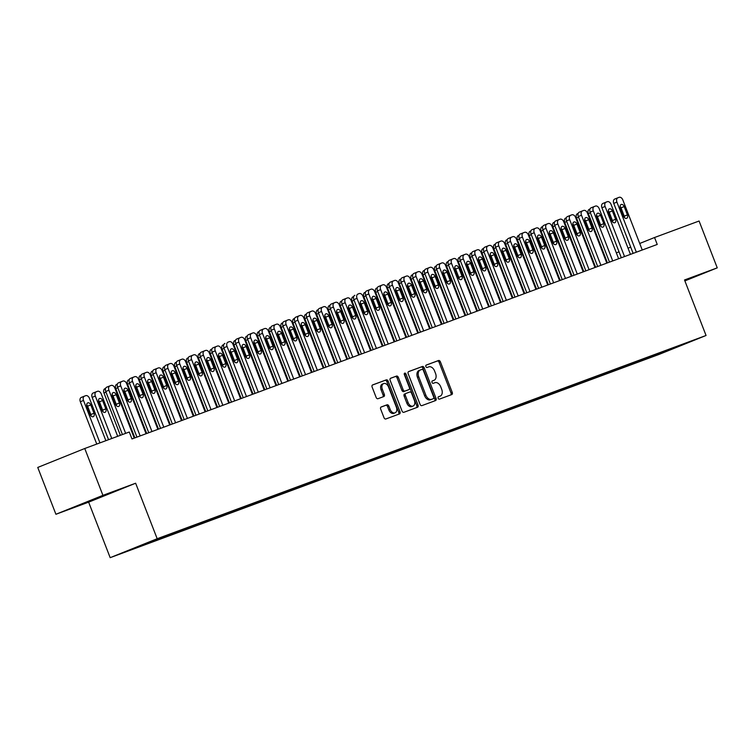 <?xml version="1.0" encoding="UTF-8"?>
<svg xmlns="http://www.w3.org/2000/svg" width="755" height="755" viewBox="0 0 755 755"><rect width="100%" height="100%" fill="white"/><g stroke="black" fill="none" stroke-linecap="round" stroke-linejoin="round"><path stroke-width="1.13" d="M438.155 398.244A1.274 0.868 68.1 0 0 439.429 399.131L451.754 394.572A1.831 1.236 68.1 0 0 451.773 394.563A1.831 1.236 68.1 0 0 452.254 392.44L440.363 361.787A1.831 1.236 68.1 0 0 438.542 360.512L426.226 365.08A1.274 0.868 68.1 0 0 427.151 367.459L428.746 366.873A5.842 3.954 68.1 0 1 434.569 370.95L435.559 373.498A5.842 3.954 68.1 0 1 434.031 380.293A5.842 3.954 68.1 0 1 433.965 380.322L432.37 380.916A1.274 0.868 68.1 0 0 433.294 383.295L434.889 382.709A5.842 3.954 68.1 0 1 440.712 386.777L441.703 389.335A5.842 3.954 68.1 0 1 440.174 396.13A5.842 3.954 68.1 0 1 440.099 396.158L438.504 396.752A1.274 0.868 68.1 0 0 438.155 398.244M381.171 406.973A1.831 1.236 68.1 0 0 381.152 406.983A1.831 1.236 68.1 0 0 380.671 409.106L384.012 417.704A1.831 1.236 68.1 0 0 385.833 418.978L399.508 413.91A1.831 1.236 68.1 0 0 399.537 413.91A1.831 1.236 68.1 0 0 400.008 411.786L388.127 381.133A1.831 1.236 68.1 0 0 386.305 379.859L372.621 384.927A1.831 1.236 68.1 0 0 372.602 384.937A1.831 1.236 68.1 0 0 372.121 387.06L376.15 397.441A1.831 1.236 68.1 0 0 377.972 398.716L383.823 396.554A1.831 1.236 68.1 0 0 383.851 396.545A1.831 1.236 68.1 0 0 384.323 394.421L382.332 389.269A4.889 3.303 68.1 0 1 383.606 383.587A4.889 3.303 68.1 0 1 388.532 386.966L396.356 407.143A4.889 3.303 68.1 0 1 395.082 412.825A4.889 3.303 68.1 0 1 390.156 409.446L388.853 406.086A1.831 1.236 68.1 0 0 387.032 404.812L381.133 406.992M102.925 495.346L55.917 514.278L88.637 502.16L135.645 483.228L102.925 495.346L84.758 448.508L129.294 432.011L131.983 438.948L657.237 244.45L654.547 237.514L639.721 243.478M135.645 483.228L157.182 538.73L706.057 335.484L659.049 354.425L110.173 557.671L157.182 538.73M684.879 280.898L717.25 267.855L684.521 279.973L706.057 335.484M717.25 267.855L699.083 221.017L654.547 237.514M420.073 404.35A1.831 1.236 68.1 0 0 421.894 405.624L435.578 400.556A1.831 1.236 68.1 0 0 435.597 400.556A1.831 1.236 68.1 0 0 436.079 398.423L424.187 367.779A1.831 1.236 68.1 0 0 422.366 366.505L408.682 371.573A1.831 1.236 68.1 0 0 408.663 371.583A1.831 1.236 68.1 0 0 408.181 373.706L420.073 404.35M404.218 373.782A1.274 0.868 68.1 0 1 404.689 374.461L405.954 373.942L418.043 405.105A1.831 1.236 68.1 0 1 417.572 407.228A1.831 1.236 68.1 0 0 417.572 407.228L403.859 412.305A1.831 1.236 68.1 0 1 402.037 411.031L390.156 380.378A1.831 1.236 68.1 0 1 390.628 378.255L390.656 378.246A1.831 1.236 68.1 0 0 390.628 378.255M390.656 378.246L396.507 376.084A1.831 1.236 68.1 0 1 398.329 377.358L403.151 389.788A1.831 1.236 68.1 0 0 404.973 391.062L408.851 389.618A1.831 1.236 68.1 0 0 408.88 389.608A1.831 1.236 68.1 0 0 409.352 387.485L404.331 374.546A1.274 0.868 68.1 0 1 405.954 373.942M651.046 356.152L651.367 356.964L679.953 345.45L140.911 545.412M651.367 356.964L644.279 359.588L648.79 357.776L644.062 359.522L644.251 358.814M639.24 360.531L639.551 361.343L644.062 359.522M639.551 361.343L632.463 363.967L636.975 362.145L632.246 363.901L632.435 363.193M627.424 364.901L627.735 365.713L632.246 363.901M627.735 365.713L620.648 368.346L625.159 366.524L620.431 368.27L620.619 367.562M615.608 369.28L615.92 370.092L620.431 368.27M615.92 370.092L608.832 372.715L613.343 370.903L608.624 372.649L608.804 371.941M603.792 373.649L604.113 374.471L608.624 372.649M604.113 374.471L597.026 377.094L601.527 375.273L596.809 377.028L596.997 376.32M591.977 378.029L592.298 378.84L596.809 377.028M592.298 378.84L585.21 381.464L589.721 379.652L584.993 381.398L585.182 380.69M580.17 382.398L580.482 383.219L584.993 381.398M580.482 383.219L573.394 385.843L577.905 384.021L573.177 385.777L573.366 385.069M568.355 386.777L568.666 387.589L573.177 385.777M568.666 387.589L561.578 390.212L566.09 388.4L561.361 390.146L561.55 389.438M556.539 391.147L556.85 391.968L561.361 390.146M556.85 391.968L549.763 394.591L554.274 392.77L549.546 394.525L549.734 393.817M544.723 395.526L545.044 396.337L549.546 394.525M545.044 396.337L537.947 398.961L542.458 397.149L537.739 398.895L537.928 398.187M532.907 399.905L533.228 400.716L537.739 398.895M533.228 400.716L526.141 403.34L530.652 401.518L525.924 403.274L526.112 402.566M521.092 404.274L521.412 405.086L525.924 403.274M521.412 405.086L514.325 407.719L518.836 405.897L514.108 407.643L514.297 406.936M509.285 408.653L509.597 409.465L514.108 407.643M509.597 409.465L502.509 412.088L507.02 410.276L502.292 412.022L502.481 411.315M497.469 413.023L497.781 413.834L502.292 412.022M497.781 413.834L490.693 416.467L495.204 414.646L490.476 416.401L490.665 415.694M485.654 417.402L485.975 418.213L490.476 416.401M485.975 418.213L478.878 420.837L483.389 419.025L478.67 420.771L478.859 420.063M473.838 421.771L474.159 422.592L478.67 420.771M474.159 422.592L467.071 425.216L471.582 423.395L466.854 425.15L467.043 424.442M462.022 426.15L462.343 426.962L466.854 425.15M462.343 426.962L455.256 429.586L459.767 427.774L455.038 429.519L455.227 428.812M450.216 430.52L450.527 431.341L455.038 429.519M450.527 431.341L443.44 433.965L447.951 432.143L443.223 433.898L443.411 433.191M438.4 434.899L438.712 435.711L443.223 433.898M438.712 435.711L431.624 438.334L436.135 436.522L431.407 438.268L431.596 437.56M426.584 439.268L426.896 440.089L431.407 438.268M426.896 440.089L419.808 442.713L424.319 440.892L419.601 442.647L419.789 441.939M414.769 443.647L415.09 444.459L419.601 442.647M415.09 444.459L408.002 447.083L412.504 445.271L407.785 447.017L407.974 446.309M402.953 448.026L403.274 448.838L407.785 447.017M403.274 448.838L396.186 451.462L400.697 449.64L395.969 451.396L396.158 450.688M391.147 452.396L391.458 453.208L395.969 451.396M391.458 453.208L384.37 455.841L388.882 454.019L384.153 455.765L384.342 455.057M379.331 456.775L379.642 457.587L384.153 455.765M379.642 457.587L372.555 460.21L377.066 458.398L372.338 460.144L372.526 459.436M367.515 461.145L367.827 461.966L372.338 460.144M367.827 461.966L360.739 464.589L365.25 462.768L360.531 464.523L360.711 463.815M355.699 465.524L356.02 466.335L360.531 464.523M356.02 466.335L348.933 468.959L353.434 467.147L348.716 468.893L348.904 468.185M343.884 469.893L344.204 470.714L348.716 468.893M344.204 470.714L337.117 473.338L341.628 471.516L336.9 473.272L337.089 472.564M332.077 474.272L332.389 475.084L336.9 473.272M332.389 475.084L325.301 477.707L329.812 475.895L325.084 477.641L325.273 476.933M320.262 478.642L320.573 479.463L325.084 477.641M320.573 479.463L313.485 482.086L317.997 480.265L313.268 482.02L313.457 481.312M308.446 483.021L308.757 483.832L313.268 482.02M308.757 483.832L301.67 486.456L306.181 484.644L301.453 486.39L301.641 485.682M296.63 487.39L296.951 488.211L301.453 486.39M296.951 488.211L289.854 490.835L294.365 489.013L289.646 490.769L289.835 490.061M284.814 491.769L285.135 492.581L289.646 490.769M285.135 492.581L278.048 495.214L282.559 493.392L277.831 495.138L278.019 494.431M272.999 496.148L273.319 496.96L277.831 495.138M273.319 496.96L266.232 499.584L270.743 497.772L266.015 499.517L266.204 498.81M261.192 500.518L261.504 501.329L266.015 499.517M261.504 501.329L254.416 503.962L258.927 502.141L254.199 503.887L254.388 503.189M249.376 504.897L249.688 505.708L254.199 503.887M249.688 505.708L242.6 508.332L247.111 506.52L242.383 508.266L242.572 507.558M237.561 509.266L237.882 510.087L242.383 508.266M237.882 510.087L230.785 512.711L235.296 510.89L230.577 512.645L230.766 511.937M225.745 513.645L226.066 514.457L230.577 512.645M226.066 514.457L218.978 517.081L223.489 515.269L218.761 517.015L218.95 516.307M213.929 518.015L214.25 518.836L218.761 517.015M214.25 518.836L207.163 521.46L211.674 519.638L206.946 521.394L207.134 520.686M202.123 522.394L202.434 523.206L206.946 521.394M202.434 523.206L195.347 525.829L199.858 524.017L195.13 525.763L195.319 525.055M190.307 526.763L190.619 527.585L195.13 525.763M190.619 527.585L183.531 530.208L188.042 528.387L183.314 530.142L183.503 529.434M178.491 531.142L178.803 531.954L183.314 530.142M178.803 531.954L171.715 534.578L176.226 532.766L171.508 534.512L171.687 533.804M166.676 535.522L166.997 536.333L171.508 534.512M166.997 536.333L159.909 538.957L164.411 537.135L159.692 538.891L159.881 538.183M154.917 540.023L155.181 540.703L159.692 538.891M155.181 540.703L148.093 543.336L152.604 541.514L147.876 543.26L148.065 542.552M143.148 544.515L143.365 545.082L147.876 543.26M143.365 545.082L140.789 545.893M152.604 541.514L152.793 540.806M164.411 537.135L164.647 536.276M176.226 532.766L176.462 531.898M188.042 528.387L188.269 527.528M199.858 524.017L200.084 523.149M211.674 519.638L211.9 518.779M223.489 515.269L223.716 514.4M235.296 510.89L235.532 510.031M247.111 506.52L247.338 505.652M258.927 502.141L259.154 501.282M270.743 497.772L270.969 496.903M282.559 493.392L282.785 492.534M294.365 489.013L294.601 488.155M306.181 484.644L306.417 483.776M317.997 480.265L318.223 479.406M329.812 475.895L330.039 475.027M341.628 471.516L341.855 470.658M353.434 467.147L353.67 466.279M365.25 462.768L365.486 461.909M377.066 458.398L377.292 457.53M388.882 454.019L389.108 453.16M400.697 449.64L400.924 448.781M412.504 445.271L412.74 444.412M424.319 440.892L424.555 440.033M436.135 436.522L436.362 435.654M447.951 432.143L448.177 431.284M459.767 427.774L459.993 426.905M471.582 423.395L471.809 422.536M483.389 419.025L483.625 418.157M495.204 414.646L495.431 413.787M507.02 410.276L507.247 409.408M518.836 405.897L519.062 405.039M530.652 401.518L530.878 400.66M542.458 397.149L542.694 396.281M554.274 392.77L554.51 391.911M566.09 388.4L566.316 387.532M577.905 384.021L578.132 383.162M589.721 379.652L589.948 378.784M601.527 375.273L601.763 374.414M613.343 370.903L613.579 370.035M625.159 366.524L625.385 365.665M636.975 362.145L637.201 361.286M648.79 357.776L649.017 356.917M84.758 448.508L37.75 467.449L55.917 514.278M88.637 502.16L110.173 557.671M630.708 247.121L628.037 248.187M619.024 251.821L616.354 252.897M668.873 350.339L668.685 349.763M655.878 355.152L656.067 354.444M684.832 280.756L695.808 276.33L684.653 280.313M100.16 497.366L114.316 491.656L109.994 493.024L77.359 505.803L100.028 497.007M438.325 396.856L438.834 396.668A5.842 3.954 68.1 0 0 438.9 396.639A5.842 3.954 68.1 0 0 438.976 396.611M432.832 380.775A5.842 3.954 68.1 0 1 432.757 380.803A5.842 3.954 68.1 0 1 432.69 380.831L432.181 381.02M450.707 394.959A1.831 1.236 68.1 0 0 450.98 392.949L439.099 362.296A1.831 1.236 68.1 0 0 437.277 361.032L426.037 365.184M434.531 400.943A1.831 1.236 68.1 0 0 434.805 398.942L422.913 368.289A1.831 1.236 68.1 0 0 421.101 367.015L408.464 371.696M433.379 398.649A1.274 0.868 68.1 0 0 433.729 397.158L423.291 370.252A1.274 0.868 68.1 0 0 422.017 369.365L420.337 369.988A5.842 3.954 68.1 0 0 420.261 370.016A5.842 3.954 68.1 0 0 418.742 376.811L425.867 395.195A5.842 3.954 68.1 0 0 431.7 399.272L432.105 399.159A1.274 0.868 68.1 0 0 432.134 399.15L433.389 398.64M420.195 370.044L419.063 370.497A5.842 3.954 68.1 0 0 418.997 370.526A5.842 3.954 68.1 0 0 417.468 377.321L418.742 376.811M432.105 399.159L430.425 399.782A5.842 3.954 68.1 0 1 424.603 395.705L417.468 377.321M390.429 378.378L396.507 376.084M408.88 389.608L407.606 390.118A1.831 1.236 68.1 0 0 407.625 390.118A1.831 1.236 68.1 0 1 407.587 390.127L403.698 391.571A1.831 1.236 68.1 0 1 401.877 390.297L397.055 377.868A1.831 1.236 68.1 0 0 395.243 376.594M404.689 374.461L416.769 405.614L418.043 405.105M408.153 402.679A4.889 3.303 68.1 0 0 413.079 406.067A4.889 3.303 68.1 0 0 414.353 400.386L411.598 393.28A1.831 1.236 68.1 0 0 409.776 392.005L405.897 393.44A1.831 1.236 68.1 0 0 405.869 393.449A1.831 1.236 68.1 0 0 405.397 395.573L408.153 402.679L406.879 403.198A4.889 3.303 68.1 0 0 411.815 406.577L413.079 406.067M404.605 393.959L404.623 393.95A1.831 1.236 68.1 0 0 404.605 393.959A1.831 1.236 68.1 0 0 404.123 396.082L405.397 395.573M406.879 403.198L404.123 396.082M416.496 407.625A1.831 1.236 68.1 0 0 416.769 405.614M395.082 412.825L393.808 413.344A4.889 3.303 68.1 0 1 388.882 409.956L387.579 406.596A1.831 1.236 68.1 0 0 385.758 405.322L380.954 407.105M383.606 383.587L382.332 384.097A4.889 3.303 68.1 0 0 381.058 389.778L382.332 389.269M382.776 396.941A1.831 1.236 68.1 0 0 383.059 394.931L381.058 389.778M398.47 414.306A1.831 1.236 68.1 0 0 398.744 412.296L386.853 381.643A1.831 1.236 68.1 0 0 385.031 380.369L372.394 385.05M607.445 262.891L588.334 213.627A3.718 2.52 -111.9 0 1 589.306 209.295A3.718 2.52 -111.9 0 1 589.353 209.286L589.306 209.295M636.342 252.189L616.92 202.104A3.718 2.52 68.1 0 1 617.892 197.782A3.718 2.52 68.1 0 1 617.939 197.763L619.119 197.329A3.718 2.52 68.1 0 1 622.828 199.924L642.25 249.999M617.845 197.801L614.759 199.046A3.718 2.52 -111.9 0 0 614.721 199.065A3.718 2.52 -111.9 0 0 613.749 203.388L633.134 253.378M620.412 207.955A2.973 2.02 -111.9 0 1 621.186 204.501A2.973 2.02 -111.9 0 1 624.187 206.559L627.414 214.882A2.973 2.02 -111.9 0 1 626.641 218.346A2.973 2.02 -111.9 0 1 623.639 216.289L620.412 207.955M620.119 206.445A2.973 2.02 -111.9 0 1 621.016 207.842L624.243 216.166A2.973 2.02 -111.9 0 1 624.527 217.685M595.629 267.261L576.518 217.997A3.718 2.52 -111.9 0 1 577.49 213.674A3.718 2.52 -111.9 0 1 577.537 213.656L577.49 213.674M583.813 271.64L564.712 222.376A3.718 2.52 -111.9 0 1 565.684 218.044A3.718 2.52 -111.9 0 1 565.721 218.035L565.684 218.044M624.536 256.558L605.104 206.483A3.718 2.52 68.1 0 1 606.076 202.161A3.718 2.52 68.1 0 1 606.123 202.142L607.303 201.698A3.718 2.52 68.1 0 1 611.012 204.294L630.434 254.378M606.038 202.18L602.952 203.416A3.718 2.52 -111.9 0 0 602.905 203.435A3.718 2.52 -111.9 0 0 601.933 207.767L621.318 257.748M608.596 212.334A2.973 2.02 -111.9 0 1 609.37 208.871A2.973 2.02 -111.9 0 1 612.371 210.938L615.599 219.261A2.973 2.02 -111.9 0 1 614.825 222.725A2.973 2.02 -111.9 0 1 611.824 220.658L608.596 212.334M608.313 210.815A2.973 2.02 -111.9 0 1 609.2 212.212L612.428 220.545A2.973 2.02 -111.9 0 1 612.711 222.055M612.72 260.937L593.298 210.862A3.718 2.52 68.1 0 1 594.27 206.53A3.718 2.52 68.1 0 1 594.308 206.511L595.497 206.077A3.718 2.52 68.1 0 1 599.196 208.673L618.628 258.748M594.223 206.549L591.137 207.795A3.718 2.52 -111.9 0 0 591.09 207.814A3.718 2.52 -111.9 0 0 590.117 212.136L609.502 262.127M596.78 216.713A2.973 2.02 -111.9 0 1 597.554 213.25A2.973 2.02 -111.9 0 1 600.555 215.307L603.792 223.64A2.973 2.02 -111.9 0 1 603.009 227.095A2.973 2.02 -111.9 0 1 600.008 225.037L596.78 216.713M596.497 215.194A2.973 2.02 -111.9 0 1 597.384 216.591L600.612 224.914A2.973 2.02 -111.9 0 1 600.895 226.434M689.438 278.482L684.691 280.398M88.41 501.348L102.425 495.931M107.956 493.808L83.456 503.349M571.997 276.009L552.896 226.745A3.718 2.52 -111.9 0 1 553.868 222.423A3.718 2.52 -111.9 0 1 553.915 222.404L553.868 222.423M560.191 280.388L541.08 231.124A3.718 2.52 -111.9 0 1 542.052 226.802A3.718 2.52 -111.9 0 1 542.099 226.783L542.052 226.802M600.904 265.307L581.482 215.232A3.718 2.52 68.1 0 1 582.454 210.909A3.718 2.52 68.1 0 1 582.501 210.89L583.681 210.447A3.718 2.52 68.1 0 1 587.39 213.042L606.812 263.127M582.407 210.928L579.321 212.164A3.718 2.52 -111.9 0 0 579.274 212.183A3.718 2.52 -111.9 0 0 578.302 216.515L597.696 266.496M584.965 221.083A2.973 2.02 -111.9 0 1 585.738 217.619A2.973 2.02 -111.9 0 1 588.749 219.686L591.977 228.01A2.973 2.02 -111.9 0 1 591.193 231.474A2.973 2.02 -111.9 0 1 588.192 229.407L584.965 221.083M584.681 219.563A2.973 2.02 -111.9 0 1 585.569 220.96L588.796 229.293A2.973 2.02 -111.9 0 1 589.079 230.803M589.089 269.686L569.666 219.611A3.718 2.52 68.1 0 1 570.638 215.279A3.718 2.52 68.1 0 1 570.686 215.26L571.865 214.826A3.718 2.52 68.1 0 1 575.574 217.421L594.997 267.496M570.591 215.298L567.505 216.543A3.718 2.52 -111.9 0 0 567.458 216.562A3.718 2.52 -111.9 0 0 566.486 220.885L585.88 270.875M573.149 225.462A2.973 2.02 -111.9 0 1 573.932 221.998A2.973 2.02 -111.9 0 1 576.933 224.056L580.161 232.389A2.973 2.02 -111.9 0 1 579.387 235.843A2.973 2.02 -111.9 0 1 576.376 233.786L573.149 225.462M572.866 223.942A2.973 2.02 -111.9 0 1 573.753 225.339L576.99 233.663A2.973 2.02 -111.9 0 1 577.273 235.182M548.375 284.767L529.264 235.503A3.718 2.52 -111.9 0 1 530.236 231.172A3.718 2.52 -111.9 0 1 530.284 231.153L530.236 231.172M577.273 274.056L557.851 223.98A3.718 2.52 68.1 0 1 558.823 219.658A3.718 2.52 68.1 0 1 558.87 219.639L560.05 219.205A3.718 2.52 68.1 0 1 563.759 221.791L583.181 271.875M558.776 219.677L555.689 220.913A3.718 2.52 -111.9 0 0 555.652 220.932A3.718 2.52 -111.9 0 0 554.68 225.264L574.064 275.245M561.333 229.831A2.973 2.02 -111.9 0 1 562.116 226.368A2.973 2.02 -111.9 0 1 565.117 228.435L568.345 236.759A2.973 2.02 -111.9 0 1 567.571 240.222A2.973 2.02 -111.9 0 1 564.57 238.155L561.333 229.831M561.05 228.321A2.973 2.02 -111.9 0 1 561.937 229.709L565.174 238.042A2.973 2.02 -111.9 0 1 565.457 239.552M536.56 289.137L517.449 239.873A3.718 2.52 -111.9 0 1 518.421 235.551A3.718 2.52 -111.9 0 1 518.468 235.532L518.421 235.551M565.457 278.435L546.035 228.359A3.718 2.52 68.1 0 1 547.007 224.027A3.718 2.52 68.1 0 1 547.054 224.008L548.234 223.574A3.718 2.52 68.1 0 1 551.943 226.17L571.365 276.245M546.969 224.046L543.883 225.292A3.718 2.52 -111.9 0 0 543.836 225.311A3.718 2.52 -111.9 0 0 542.864 229.633L562.248 279.624M549.527 234.21A2.973 2.02 -111.9 0 1 550.301 230.747A2.973 2.02 -111.9 0 1 553.302 232.804L556.529 241.138A2.973 2.02 -111.9 0 1 555.755 244.592A2.973 2.02 -111.9 0 1 552.754 242.534L549.527 234.21M549.234 232.691A2.973 2.02 -111.9 0 1 550.131 234.088L553.358 242.412A2.973 2.02 -111.9 0 1 553.641 243.931M524.744 293.516L505.642 244.252A3.718 2.52 -111.9 0 1 506.614 239.92A3.718 2.52 -111.9 0 1 506.652 239.901L506.614 239.92M512.928 297.885L493.827 248.621A3.718 2.52 -111.9 0 1 494.799 244.299A3.718 2.52 -111.9 0 1 494.846 244.28L494.799 244.299M501.122 302.264L482.011 253A3.718 2.52 -111.9 0 1 482.983 248.669A3.718 2.52 -111.9 0 1 483.03 248.65L482.983 248.669M489.306 306.634L470.195 257.37A3.718 2.52 -111.9 0 1 471.167 253.048A3.718 2.52 -111.9 0 1 471.214 253.029L471.167 253.048M477.49 311.013L458.379 261.749A3.718 2.52 -111.9 0 1 459.351 257.417A3.718 2.52 -111.9 0 1 459.399 257.408L459.351 257.417M465.675 315.382L446.573 266.119A3.718 2.52 -111.9 0 1 447.545 261.796A3.718 2.52 -111.9 0 1 447.583 261.777L447.545 261.796M453.859 319.761L434.757 270.498A3.718 2.52 -111.9 0 1 435.729 266.175A3.718 2.52 -111.9 0 1 435.767 266.156L435.729 266.175M442.052 324.131L422.942 274.877A3.718 2.52 -111.9 0 1 423.914 270.545A3.718 2.52 -111.9 0 1 423.961 270.526L423.914 270.545M430.237 328.51L411.126 279.246A3.718 2.52 -111.9 0 1 412.098 274.924A3.718 2.52 -111.9 0 1 412.145 274.905L412.098 274.924M418.421 332.889L399.31 283.625A3.718 2.52 -111.9 0 1 400.282 279.293A3.718 2.52 -111.9 0 1 400.329 279.274L400.282 279.293M406.605 337.259L387.494 287.995A3.718 2.52 -111.9 0 1 388.466 283.672A3.718 2.52 -111.9 0 1 388.514 283.654L388.466 283.672M394.789 341.637L375.688 292.374A3.718 2.52 -111.9 0 1 376.66 288.042A3.718 2.52 -111.9 0 1 376.698 288.023L376.66 288.042M382.983 346.007L363.872 296.743A3.718 2.52 -111.9 0 1 364.844 292.421A3.718 2.52 -111.9 0 1 364.891 292.402L364.844 292.421M371.167 350.386L352.057 301.122A3.718 2.52 -111.9 0 1 353.029 296.791A3.718 2.52 -111.9 0 1 353.076 296.781L353.029 296.791M359.352 354.756L340.241 305.492A3.718 2.52 -111.9 0 1 341.213 301.169A3.718 2.52 -111.9 0 1 341.26 301.151L341.213 301.169M347.536 359.135L328.425 309.871A3.718 2.52 -111.9 0 1 329.397 305.539A3.718 2.52 -111.9 0 1 329.444 305.53L329.397 305.539M335.72 363.504L316.619 314.24A3.718 2.52 -111.9 0 1 317.591 309.918A3.718 2.52 -111.9 0 1 317.628 309.899L317.591 309.918M323.904 367.883L304.803 318.619A3.718 2.52 -111.9 0 1 305.775 314.297A3.718 2.52 -111.9 0 1 305.822 314.278L305.775 314.297M312.098 372.253L292.987 322.998A3.718 2.52 -111.9 0 1 293.959 318.667A3.718 2.52 -111.9 0 1 294.006 318.648L293.959 318.667M300.282 376.632L281.171 327.368A3.718 2.52 -111.9 0 1 282.143 323.046A3.718 2.52 -111.9 0 1 282.191 323.027L282.143 323.046M288.467 381.011L269.356 331.747A3.718 2.52 -111.9 0 1 270.328 327.415A3.718 2.52 -111.9 0 1 270.375 327.396L270.328 327.415M553.651 282.814L534.229 232.729A3.718 2.52 68.1 0 1 535.201 228.406A3.718 2.52 68.1 0 1 535.238 228.387L536.418 227.953A3.718 2.52 68.1 0 1 540.127 230.549L559.559 280.624M535.153 228.425L532.067 229.671A3.718 2.52 -111.9 0 0 532.02 229.68A3.718 2.52 -111.9 0 0 531.048 234.012L550.433 284.003M537.711 238.58A2.973 2.02 -111.9 0 1 538.485 235.126A2.973 2.02 -111.9 0 1 541.486 237.183L544.723 245.507A2.973 2.02 -111.9 0 1 543.94 248.971A2.973 2.02 -111.9 0 1 540.939 246.913L537.711 238.58M537.428 237.07A2.973 2.02 -111.9 0 1 538.315 238.467L541.543 246.791A2.973 2.02 -111.9 0 1 541.826 248.31M541.835 287.183L522.413 237.108A3.718 2.52 68.1 0 1 523.385 232.776A3.718 2.52 68.1 0 0 523.385 232.776L524.612 232.323A3.718 2.52 68.1 0 1 528.321 234.918L547.743 284.994M523.338 232.795L520.252 234.041A3.718 2.52 -111.9 0 0 520.204 234.059A3.718 2.52 -111.9 0 0 519.232 238.382L538.626 288.372M525.895 242.959A2.973 2.02 -111.9 0 1 526.669 239.495A2.973 2.02 -111.9 0 1 529.68 241.562L532.907 249.886A2.973 2.02 -111.9 0 1 532.124 253.35A2.973 2.02 -111.9 0 1 529.123 251.283L525.895 242.959M525.612 241.44A2.973 2.02 -111.9 0 1 526.499 242.836L529.727 251.16A2.973 2.02 -111.9 0 1 530.01 252.68M530.019 291.562L510.597 241.477A3.718 2.52 68.1 0 1 511.569 237.155A3.718 2.52 68.1 0 1 511.616 237.136L512.796 236.702A3.718 2.52 68.1 0 1 516.505 239.297L535.927 289.373M511.522 237.174L508.436 238.42A3.718 2.52 -111.9 0 0 508.389 238.438A3.718 2.52 -111.9 0 0 507.417 242.761L526.811 292.751M514.08 247.329A2.973 2.02 -111.9 0 1 514.863 243.874A2.973 2.02 -111.9 0 1 517.864 245.932L521.092 254.256A2.973 2.02 -111.9 0 1 520.318 257.719A2.973 2.02 -111.9 0 1 517.307 255.662L514.08 247.329M513.796 245.819A2.973 2.02 -111.9 0 1 514.683 247.215L517.911 255.539A2.973 2.02 -111.9 0 1 518.204 257.059M518.204 295.932L498.781 245.856A3.718 2.52 68.1 0 1 499.753 241.524A3.718 2.52 68.1 0 1 499.801 241.515L500.98 241.071A3.718 2.52 68.1 0 1 504.689 243.667L524.112 293.742M499.706 241.543L496.62 242.789A3.718 2.52 -111.9 0 0 496.582 242.808A3.718 2.52 -111.9 0 0 495.61 247.14L514.995 297.121M502.264 251.708A2.973 2.02 -111.9 0 1 503.047 248.244A2.973 2.02 -111.9 0 1 506.048 250.311L509.276 258.635A2.973 2.02 -111.9 0 1 508.502 262.098A2.973 2.02 -111.9 0 1 505.501 260.031L502.264 251.708M501.981 250.188A2.973 2.02 -111.9 0 1 502.868 251.585L506.105 259.909A2.973 2.02 -111.9 0 1 506.388 261.428M506.388 300.311L486.966 250.235A3.718 2.52 68.1 0 1 487.938 245.904A3.718 2.52 68.1 0 1 487.985 245.885L489.165 245.45A3.718 2.52 68.1 0 1 492.873 248.046L512.296 298.121M487.9 245.922L484.814 247.168A3.718 2.52 -111.9 0 0 484.767 247.187A3.718 2.52 -111.9 0 0 483.795 251.509L503.179 301.5M490.457 256.087A2.973 2.02 -111.9 0 1 491.231 252.623A2.973 2.02 -111.9 0 1 494.232 254.68L497.46 263.004A2.973 2.02 -111.9 0 1 496.686 266.468A2.973 2.02 -111.9 0 1 493.685 264.41L490.457 256.087M490.165 254.567A2.973 2.02 -111.9 0 1 491.061 255.964L494.289 264.288A2.973 2.02 -111.9 0 1 494.572 265.807M494.582 304.68L475.15 254.605A3.718 2.52 68.1 0 1 476.122 250.282A3.718 2.52 68.1 0 1 476.169 250.264L477.349 249.82A3.718 2.52 68.1 0 1 481.058 252.415L500.49 302.5M476.084 250.301L472.998 251.538A3.718 2.52 -111.9 0 0 472.951 251.557A3.718 2.52 -111.9 0 0 471.979 255.888L491.363 305.869M478.642 260.456A2.973 2.02 -111.9 0 1 479.416 256.993A2.973 2.02 -111.9 0 1 482.417 259.059L485.654 267.383A2.973 2.02 -111.9 0 1 484.87 270.847A2.973 2.02 -111.9 0 1 481.869 268.78L478.642 260.456M478.359 258.937A2.973 2.02 -111.9 0 1 479.246 260.333L482.473 268.667A2.973 2.02 -111.9 0 1 482.756 270.177M482.766 309.059L463.343 258.984A3.718 2.52 68.1 0 1 464.316 254.652A3.718 2.52 68.1 0 1 464.353 254.633L465.542 254.199A3.718 2.52 68.1 0 1 469.251 256.794L488.674 306.87M464.268 254.671L461.182 255.917A3.718 2.52 -111.9 0 0 461.135 255.936A3.718 2.52 -111.9 0 0 460.163 260.258L479.557 310.248M466.826 264.835A2.973 2.02 -111.9 0 1 467.6 261.372A2.973 2.02 -111.9 0 1 470.61 263.429L473.838 271.762A2.973 2.02 -111.9 0 1 473.055 275.216A2.973 2.02 -111.9 0 1 470.054 273.159L466.826 264.835M466.543 263.316A2.973 2.02 -111.9 0 1 467.43 264.712L470.658 273.036A2.973 2.02 -111.9 0 1 470.941 274.556M470.95 313.429L451.528 263.353A3.718 2.52 68.1 0 1 452.5 259.031A3.718 2.52 68.1 0 1 452.547 259.012L453.727 258.569A3.718 2.52 68.1 0 1 457.436 261.164L476.858 311.249M452.453 259.05L449.367 260.286A3.718 2.52 -111.9 0 0 449.319 260.305A3.718 2.52 -111.9 0 0 448.347 264.637L467.741 314.618M455.01 269.205A2.973 2.02 -111.9 0 1 455.793 265.741A2.973 2.02 -111.9 0 1 458.795 267.808L462.022 276.132A2.973 2.02 -111.9 0 1 461.248 279.595A2.973 2.02 -111.9 0 1 458.238 277.529L455.01 269.205M454.727 267.685A2.973 2.02 -111.9 0 1 455.614 269.082L458.842 277.415A2.973 2.02 -111.9 0 1 459.134 278.925M459.134 317.808L439.712 267.732A3.718 2.52 68.1 0 1 440.684 263.401A3.718 2.52 68.1 0 1 440.731 263.382L441.911 262.948A3.718 2.52 68.1 0 1 445.62 265.543L465.042 315.618M440.637 263.419L437.551 264.665A3.718 2.52 -111.9 0 0 437.504 264.684A3.718 2.52 -111.9 0 0 436.532 269.007L455.926 318.997M443.194 273.584A2.973 2.02 -111.9 0 1 443.978 270.12A2.973 2.02 -111.9 0 1 446.979 272.177L450.207 280.511A2.973 2.02 -111.9 0 1 449.433 283.965A2.973 2.02 -111.9 0 1 446.432 281.908L443.194 273.584M442.911 272.064A2.973 2.02 -111.9 0 1 443.798 273.461L447.036 281.785A2.973 2.02 -111.9 0 1 447.319 283.304M447.319 322.187L427.896 272.102A3.718 2.52 68.1 0 1 428.868 267.78A3.718 2.52 68.1 0 1 428.916 267.761L430.095 267.327A3.718 2.52 68.1 0 1 433.804 269.912L453.226 319.997M428.821 267.798L425.735 269.044A3.718 2.52 -111.9 0 0 425.697 269.054A3.718 2.52 -111.9 0 0 424.725 273.385L444.11 323.376M431.388 277.953A2.973 2.02 -111.9 0 1 432.162 274.49A2.973 2.02 -111.9 0 1 435.163 276.557L438.391 284.88A2.973 2.02 -111.9 0 1 437.617 288.344A2.973 2.02 -111.9 0 1 434.616 286.287L431.388 277.953M431.096 276.443A2.973 2.02 -111.9 0 1 431.992 277.84L435.22 286.164A2.973 2.02 -111.9 0 1 435.503 287.674M435.512 326.556L416.08 276.481A3.718 2.52 68.1 0 1 417.053 272.149A3.718 2.52 68.1 0 1 417.1 272.13L418.279 271.696A3.718 2.52 68.1 0 1 421.988 274.291L441.411 324.367M417.015 272.168L413.929 273.414A3.718 2.52 -111.9 0 0 413.882 273.433A3.718 2.52 -111.9 0 0 412.909 277.755L432.294 327.745M419.572 282.332A2.973 2.02 -111.9 0 1 420.346 278.869A2.973 2.02 -111.9 0 1 423.347 280.926L426.584 289.259A2.973 2.02 -111.9 0 1 425.801 292.723A2.973 2.02 -111.9 0 1 422.8 290.656L419.572 282.332M419.289 280.813A2.973 2.02 -111.9 0 1 420.176 282.21L423.404 290.533A2.973 2.02 -111.9 0 1 423.687 292.053M423.697 330.935L404.274 280.851A3.718 2.52 68.1 0 1 405.246 276.528A3.718 2.52 68.1 0 1 405.284 276.509L406.473 276.075A3.718 2.52 68.1 0 1 410.182 278.67L429.604 328.746M405.199 276.547L402.113 277.793A3.718 2.52 -111.9 0 0 402.066 277.802A3.718 2.52 -111.9 0 0 401.094 282.134L420.488 332.125M407.757 286.702A2.973 2.02 -111.9 0 1 408.53 283.248A2.973 2.02 -111.9 0 1 411.541 285.305L414.769 293.629A2.973 2.02 -111.9 0 1 413.985 297.093A2.973 2.02 -111.9 0 1 410.984 295.035L407.757 286.702M407.474 285.192A2.973 2.02 -111.9 0 1 408.361 286.589L411.588 294.912A2.973 2.02 -111.9 0 1 411.871 296.432M411.881 335.305L392.458 285.23A3.718 2.52 68.1 0 1 393.43 280.898A3.718 2.52 68.1 0 1 393.478 280.888L394.657 280.445A3.718 2.52 68.1 0 1 398.366 283.04L417.789 333.115M393.383 280.917L390.297 282.162A3.718 2.52 -111.9 0 0 390.25 282.181A3.718 2.52 -111.9 0 0 389.278 286.513L408.672 336.494M395.941 291.081A2.973 2.02 -111.9 0 1 396.724 287.617A2.973 2.02 -111.9 0 1 399.725 289.684L402.953 298.008A2.973 2.02 -111.9 0 1 402.179 301.471A2.973 2.02 -111.9 0 1 399.168 299.405L395.941 291.081M395.658 289.561A2.973 2.02 -111.9 0 1 396.545 290.958L399.773 299.282A2.973 2.02 -111.9 0 1 400.065 300.801M400.065 339.684L380.643 289.599A3.718 2.52 68.1 0 1 381.615 285.277A3.718 2.52 68.1 0 1 381.662 285.258L382.842 284.824A3.718 2.52 68.1 0 1 386.551 287.419L405.973 337.494M381.568 285.296L378.481 286.541A3.718 2.52 -111.9 0 0 378.434 286.56A3.718 2.52 -111.9 0 0 377.462 290.883L396.856 340.873M384.125 295.45A2.973 2.02 -111.9 0 1 384.908 291.996A2.973 2.02 -111.9 0 1 387.91 294.054L391.137 302.377A2.973 2.02 -111.9 0 1 390.363 305.841A2.973 2.02 -111.9 0 1 387.362 303.784L384.125 295.45M383.842 293.94A2.973 2.02 -111.9 0 1 384.729 295.337L387.966 303.661A2.973 2.02 -111.9 0 1 388.249 305.18M388.249 344.053L368.827 293.978A3.718 2.52 68.1 0 1 369.799 289.656A3.718 2.52 68.1 0 1 369.846 289.637L371.026 289.193A3.718 2.52 68.1 0 1 374.735 291.789L394.157 341.864M369.752 289.675L366.666 290.911A3.718 2.52 -111.9 0 1 366.666 290.911A3.718 2.52 -111.9 0 0 365.656 295.262L385.041 345.243M372.319 299.829A2.973 2.02 -111.9 0 1 373.093 296.366A2.973 2.02 -111.9 0 1 376.094 298.433L379.321 306.757A2.973 2.02 -111.9 0 1 378.548 310.22A2.973 2.02 -111.9 0 1 375.546 308.153L372.319 299.829M372.026 298.31A2.973 2.02 -111.9 0 1 372.923 299.707L376.15 308.04A2.973 2.02 -111.9 0 1 376.434 309.55M376.443 348.433L357.011 298.357A3.718 2.52 68.1 0 1 357.983 294.025A3.718 2.52 68.1 0 1 358.03 294.006L359.21 293.572A3.718 2.52 68.1 0 1 362.919 296.168L382.341 346.243M354.812 295.309L354.859 295.29A3.718 2.52 -111.9 0 0 354.812 295.309A3.718 2.52 -111.9 0 0 353.84 299.631L373.225 349.622M360.503 304.208A2.973 2.02 -111.9 0 1 361.277 300.745A2.973 2.02 -111.9 0 1 364.278 302.802L367.506 311.126A2.973 2.02 -111.9 0 1 366.732 314.59A2.973 2.02 -111.9 0 1 363.731 312.532L360.503 304.208M360.22 302.689A2.973 2.02 -111.9 0 1 361.107 304.086L364.335 312.41A2.973 2.02 -111.9 0 1 364.618 313.929M364.627 352.802L345.205 302.727A3.718 2.52 68.1 0 1 346.177 298.404A3.718 2.52 68.1 0 1 346.215 298.385L347.404 297.942A3.718 2.52 68.1 0 1 351.103 300.537L370.535 350.622M346.13 298.423L343.044 299.659A3.718 2.52 -111.9 0 0 342.996 299.678A3.718 2.52 -111.9 0 0 342.024 304.01L361.409 353.991M348.687 308.578A2.973 2.02 -111.9 0 1 349.461 305.114A2.973 2.02 -111.9 0 1 352.462 307.181L355.699 315.505A2.973 2.02 -111.9 0 1 354.916 318.969A2.973 2.02 -111.9 0 1 351.915 316.902L348.687 308.578M348.404 307.058A2.973 2.02 -111.9 0 1 349.291 308.455L352.519 316.789A2.973 2.02 -111.9 0 1 352.802 318.299M352.811 357.181L333.389 307.106A3.718 2.52 68.1 0 1 334.361 302.774A3.718 2.52 68.1 0 1 334.408 302.755L335.588 302.321A3.718 2.52 68.1 0 1 339.297 304.916L358.719 354.992M334.314 302.793L331.228 304.038A3.718 2.52 -111.9 0 0 331.181 304.057A3.718 2.52 -111.9 0 0 330.209 308.38L349.603 358.37M336.872 312.957A2.973 2.02 -111.9 0 1 337.645 309.493A2.973 2.02 -111.9 0 1 340.656 311.551L343.884 319.884A2.973 2.02 -111.9 0 1 343.1 323.338A2.973 2.02 -111.9 0 1 340.099 321.281L336.872 312.957M336.588 311.438A2.973 2.02 -111.9 0 1 337.476 312.834L340.703 321.158A2.973 2.02 -111.9 0 1 340.986 322.678M340.996 361.551L321.573 311.475A3.718 2.52 68.1 0 1 322.545 307.153A3.718 2.52 68.1 0 1 322.593 307.134L323.772 306.7A3.718 2.52 68.1 0 1 327.481 309.286L346.904 359.371M322.498 307.172L319.412 308.408A3.718 2.52 -111.9 0 0 319.365 308.427A3.718 2.52 -111.9 0 0 318.393 312.759L337.787 362.74M325.056 317.327A2.973 2.02 -111.9 0 1 325.839 313.863A2.973 2.02 -111.9 0 1 328.84 315.93L332.068 324.254A2.973 2.02 -111.9 0 1 331.294 327.717A2.973 2.02 -111.9 0 1 328.283 325.65L325.056 317.327M324.773 315.807A2.973 2.02 -111.9 0 1 325.66 317.204L328.897 325.537A2.973 2.02 -111.9 0 1 329.18 327.047M329.18 365.93L309.758 315.854A3.718 2.52 68.1 0 1 310.73 311.522A3.718 2.52 68.1 0 1 310.777 311.504L311.957 311.069A3.718 2.52 68.1 0 1 315.666 313.665L335.088 363.74M310.683 311.541L307.596 312.787A3.718 2.52 -111.9 0 0 307.559 312.806A3.718 2.52 -111.9 0 0 306.587 317.128L325.971 367.119M313.24 321.705A2.973 2.02 -111.9 0 1 314.023 318.242A2.973 2.02 -111.9 0 1 317.024 320.299L320.252 328.633A2.973 2.02 -111.9 0 1 319.478 332.087A2.973 2.02 -111.9 0 1 316.477 330.029L313.24 321.705M312.957 320.186A2.973 2.02 -111.9 0 1 313.844 321.583L317.081 329.907A2.973 2.02 -111.9 0 1 317.364 331.426M317.364 370.309L297.942 320.224A3.718 2.52 68.1 0 1 298.914 315.901A3.718 2.52 68.1 0 1 298.961 315.883L300.141 315.448A3.718 2.52 68.1 0 1 303.85 318.044L323.272 368.119M298.876 315.92L295.79 317.166A3.718 2.52 -111.9 0 0 295.743 317.175A3.718 2.52 -111.9 0 0 294.771 321.507L314.155 371.498M301.434 326.075A2.973 2.02 -111.9 0 1 302.208 322.621A2.973 2.02 -111.9 0 1 305.209 324.678L308.436 333.002A2.973 2.02 -111.9 0 1 307.662 336.466A2.973 2.02 -111.9 0 1 304.661 334.408L301.434 326.075M301.141 324.565A2.973 2.02 -111.9 0 1 302.038 325.962L305.265 334.286A2.973 2.02 -111.9 0 1 305.548 335.805M276.651 385.38L257.549 336.117A3.718 2.52 -111.9 0 1 258.521 331.794A3.718 2.52 -111.9 0 1 258.559 331.775L258.521 331.794M305.558 374.678L286.136 324.603A3.718 2.52 68.1 0 1 287.108 320.271A3.718 2.52 68.1 0 1 287.145 320.262L288.325 319.818A3.718 2.52 68.1 0 1 292.034 322.413L311.466 372.489M287.06 320.29L283.974 321.536A3.718 2.52 -111.9 0 0 283.927 321.555A3.718 2.52 -111.9 0 0 282.955 325.877L302.34 375.867M289.618 330.454A2.973 2.02 -111.9 0 1 290.392 326.99A2.973 2.02 -111.9 0 1 293.393 329.048L296.63 337.381A2.973 2.02 -111.9 0 1 295.847 340.845A2.973 2.02 -111.9 0 1 292.846 338.778L289.618 330.454M289.335 328.935A2.973 2.02 -111.9 0 1 290.222 330.331L293.45 338.655A2.973 2.02 -111.9 0 1 293.733 340.175M264.835 389.759L245.734 340.496A3.718 2.52 -111.9 0 1 246.706 336.164A3.718 2.52 -111.9 0 1 246.753 336.145L246.706 336.164M293.742 379.057L274.32 328.972A3.718 2.52 68.1 0 1 275.292 324.65A3.718 2.52 68.1 0 1 275.33 324.631L276.519 324.197A3.718 2.52 68.1 0 1 280.228 326.792L299.65 376.868M275.245 324.669L272.159 325.915A3.718 2.52 -111.9 0 0 272.111 325.933A3.718 2.52 -111.9 0 0 271.139 330.256L290.533 380.246M277.802 334.824A2.973 2.02 -111.9 0 1 278.576 331.37A2.973 2.02 -111.9 0 1 281.587 333.427L284.814 341.751A2.973 2.02 -111.9 0 1 284.031 345.214A2.973 2.02 -111.9 0 1 281.03 343.157L277.802 334.824M277.519 333.314A2.973 2.02 -111.9 0 1 278.406 334.71L281.634 343.034A2.973 2.02 -111.9 0 1 281.917 344.554M253.029 394.129L233.918 344.865A3.718 2.52 -111.9 0 1 234.89 340.543A3.718 2.52 -111.9 0 1 234.937 340.524L234.89 340.543M281.926 383.427L262.504 333.351A3.718 2.52 68.1 0 1 263.476 329.02A3.718 2.52 68.1 0 1 263.523 329.01L264.703 328.567A3.718 2.52 68.1 0 1 268.412 331.162L287.834 381.237M263.429 329.038L260.343 330.284A3.718 2.52 -111.9 0 0 260.296 330.303A3.718 2.52 -111.9 0 0 259.324 334.635L278.718 384.616M265.986 339.203A2.973 2.02 -111.9 0 1 266.77 335.739A2.973 2.02 -111.9 0 1 269.771 337.806L272.999 346.13A2.973 2.02 -111.9 0 1 272.225 349.593A2.973 2.02 -111.9 0 1 269.214 347.526L265.986 339.203M265.703 337.683A2.973 2.02 -111.9 0 1 266.591 339.08L269.818 347.404A2.973 2.02 -111.9 0 1 270.111 348.923M241.213 398.508L222.102 349.244A3.718 2.52 -111.9 0 1 223.074 344.912A3.718 2.52 -111.9 0 1 223.121 344.903L223.074 344.912M270.111 387.806L250.688 337.721A3.718 2.52 68.1 0 1 251.66 333.399A3.718 2.52 68.1 0 1 251.708 333.38L252.887 332.946A3.718 2.52 68.1 0 1 256.596 335.541L276.019 385.616M251.613 333.417L248.527 334.663A3.718 2.52 -111.9 0 0 248.489 334.682A3.718 2.52 -111.9 0 0 247.517 339.004L266.902 388.995M254.171 343.572A2.973 2.02 -111.9 0 1 254.954 340.118A2.973 2.02 -111.9 0 1 257.955 342.175L261.183 350.499A2.973 2.02 -111.9 0 1 260.409 353.963A2.973 2.02 -111.9 0 1 257.408 351.905L254.171 343.572M253.888 342.062A2.973 2.02 -111.9 0 1 254.775 343.459L258.012 351.783A2.973 2.02 -111.9 0 1 258.295 353.302M229.397 402.877L210.286 353.614A3.718 2.52 -111.9 0 1 211.258 349.291A3.718 2.52 -111.9 0 1 211.306 349.272L211.258 349.291M258.295 392.175L238.873 342.1A3.718 2.52 68.1 0 1 239.845 337.778A3.718 2.52 68.1 0 1 239.892 337.759L241.071 337.315A3.718 2.52 68.1 0 1 244.78 339.91L264.203 389.995M239.807 337.796L236.711 339.033A3.718 2.52 -111.9 0 1 236.711 339.033A3.718 2.52 -111.9 0 0 235.702 343.383L255.086 393.364M242.364 347.951A2.973 2.02 -111.9 0 1 243.138 344.488A2.973 2.02 -111.9 0 1 246.139 346.554L249.367 354.878A2.973 2.02 -111.9 0 1 248.593 358.342A2.973 2.02 -111.9 0 1 245.592 356.275L242.364 347.951M242.072 346.432A2.973 2.02 -111.9 0 1 242.968 347.829L246.196 356.162A2.973 2.02 -111.9 0 1 246.479 357.672M217.582 407.256L198.48 357.993A3.718 2.52 -111.9 0 1 199.452 353.661A3.718 2.52 -111.9 0 1 199.49 353.651L199.452 353.661M246.489 396.554L227.057 346.479A3.718 2.52 68.1 0 1 228.029 342.147A3.718 2.52 68.1 0 1 228.076 342.128L229.256 341.694A3.718 2.52 68.1 0 1 232.965 344.289L252.397 394.365M224.858 343.431L224.905 343.412A3.718 2.52 -111.9 0 0 224.858 343.431A3.718 2.52 -111.9 0 0 223.886 347.753L243.27 397.743M230.549 352.33A2.973 2.02 -111.9 0 1 231.323 348.867A2.973 2.02 -111.9 0 1 234.324 350.924L237.561 359.257A2.973 2.02 -111.9 0 1 236.777 362.711A2.973 2.02 -111.9 0 1 233.776 360.654L230.549 352.33M230.266 350.811A2.973 2.02 -111.9 0 1 231.153 352.207L234.38 360.531A2.973 2.02 -111.9 0 1 234.663 362.051M205.766 411.626L186.664 362.372A3.718 2.52 -111.9 0 1 187.636 358.04A3.718 2.52 -111.9 0 1 187.674 358.021L187.636 358.04M234.673 400.924L215.251 350.849A3.718 2.52 68.1 0 1 216.223 346.526A3.718 2.52 68.1 0 1 216.26 346.507L217.449 346.064A3.718 2.52 68.1 0 1 221.158 348.659L240.581 398.744M216.175 346.545L213.089 347.781A3.718 2.52 -111.9 0 0 213.042 347.8A3.718 2.52 -111.9 0 0 212.07 352.132L231.464 402.113M218.733 356.7A2.973 2.02 -111.9 0 1 219.507 353.236A2.973 2.02 -111.9 0 1 222.517 355.303L225.745 363.627A2.973 2.02 -111.9 0 1 224.962 367.09A2.973 2.02 -111.9 0 1 221.961 365.024L218.733 356.7M218.45 355.18A2.973 2.02 -111.9 0 1 219.337 356.577L222.565 364.91A2.973 2.02 -111.9 0 1 222.848 366.42M193.959 416.005L174.849 366.741A3.718 2.52 -111.9 0 1 175.821 362.419A3.718 2.52 -111.9 0 1 175.868 362.4L175.821 362.419M222.857 405.303L203.435 355.227A3.718 2.52 68.1 0 1 204.407 350.896A3.718 2.52 68.1 0 1 204.454 350.877L205.634 350.443A3.718 2.52 68.1 0 1 209.343 353.038L228.765 403.113M204.36 350.915L201.274 352.16A3.718 2.52 -111.9 0 0 201.226 352.179A3.718 2.52 -111.9 0 0 200.254 356.502L219.648 406.492M206.917 361.079A2.973 2.02 -111.9 0 1 207.701 357.615A2.973 2.02 -111.9 0 1 210.702 359.673L213.929 368.006A2.973 2.02 -111.9 0 1 213.155 371.46A2.973 2.02 -111.9 0 1 210.145 369.403L206.917 361.079M206.634 359.559A2.973 2.02 -111.9 0 1 207.521 360.956L210.749 369.28A2.973 2.02 -111.9 0 1 211.041 370.799M182.144 420.384L163.033 371.12A3.718 2.52 -111.9 0 1 164.005 366.788A3.718 2.52 -111.9 0 1 164.052 366.77L164.005 366.788M211.041 409.672L191.619 359.597A3.718 2.52 68.1 0 1 192.591 355.275A3.718 2.52 68.1 0 1 192.638 355.256L193.818 354.822A3.718 2.52 68.1 0 1 197.527 357.408L216.949 407.492M192.544 355.294L189.458 356.539A3.718 2.52 -111.9 0 0 189.411 356.549A3.718 2.52 -111.9 0 0 188.439 360.881L207.833 410.871M195.101 365.448A2.973 2.02 -111.9 0 1 195.885 361.985A2.973 2.02 -111.9 0 1 198.886 364.052L202.113 372.375A2.973 2.02 -111.9 0 1 201.34 375.839A2.973 2.02 -111.9 0 1 198.338 373.772L195.101 365.448M194.818 363.938A2.973 2.02 -111.9 0 1 195.705 365.326L198.942 373.659A2.973 2.02 -111.9 0 1 199.226 375.169M170.328 424.754L151.217 375.49A3.718 2.52 -111.9 0 1 152.189 371.167A3.718 2.52 -111.9 0 1 152.236 371.149L152.189 371.167M199.226 414.051L179.803 363.976A3.718 2.52 68.1 0 1 180.775 359.644A3.718 2.52 68.1 0 1 180.822 359.625L182.002 359.191A3.718 2.52 68.1 0 1 185.711 361.787L205.133 411.862M180.728 359.663L177.642 360.909A3.718 2.52 -111.9 0 0 177.604 360.928A3.718 2.52 -111.9 0 0 176.632 365.25L196.017 415.241M183.295 369.827A2.973 2.02 -111.9 0 1 184.069 366.364A2.973 2.02 -111.9 0 1 187.07 368.421L190.298 376.754A2.973 2.02 -111.9 0 1 189.524 380.209A2.973 2.02 -111.9 0 1 186.523 378.151L183.295 369.827M183.003 368.308A2.973 2.02 -111.9 0 1 183.899 369.705L187.127 378.029A2.973 2.02 -111.9 0 1 187.41 379.548M158.512 429.133L139.401 379.869A3.718 2.52 -111.9 0 1 140.373 375.537A3.718 2.52 -111.9 0 1 140.421 375.518L140.373 375.537M187.419 418.43L167.987 368.346A3.718 2.52 68.1 0 1 168.96 364.023A3.718 2.52 68.1 0 1 169.007 364.004L170.186 363.57A3.718 2.52 68.1 0 1 173.895 366.166L193.318 416.241M168.922 364.042L165.836 365.288A3.718 2.52 -111.9 0 0 165.789 365.297A3.718 2.52 -111.9 0 0 164.816 369.629L184.201 419.62M171.479 374.197A2.973 2.02 -111.9 0 1 172.253 370.743A2.973 2.02 -111.9 0 1 175.254 372.8L178.491 381.124A2.973 2.02 -111.9 0 1 177.708 384.588A2.973 2.02 -111.9 0 1 174.707 382.53L171.479 374.197M171.196 372.687A2.973 2.02 -111.9 0 1 172.083 374.084L175.311 382.407A2.973 2.02 -111.9 0 1 175.594 383.927M146.696 433.502L127.595 384.238A3.718 2.52 -111.9 0 1 128.567 379.916A3.718 2.52 -111.9 0 1 128.605 379.897L128.567 379.916M175.604 422.8L156.181 372.725A3.718 2.52 68.1 0 1 157.153 368.393A3.718 2.52 68.1 0 1 157.191 368.383L158.38 367.94A3.718 2.52 68.1 0 1 162.089 370.535L181.511 420.611M157.106 368.412L154.02 369.657A3.718 2.52 -111.9 0 0 153.973 369.676A3.718 2.52 -111.9 0 0 153.001 373.999L172.385 423.989M159.664 378.576A2.973 2.02 -111.9 0 1 160.438 375.112A2.973 2.02 -111.9 0 1 163.439 377.179L166.676 385.503A2.973 2.02 -111.9 0 1 165.892 388.967A2.973 2.02 -111.9 0 1 162.891 386.9L159.664 378.576M159.38 377.056A2.973 2.02 -111.9 0 1 160.268 378.453L163.495 386.777A2.973 2.02 -111.9 0 1 163.778 388.296M134.89 437.881L115.779 388.617A3.718 2.52 -111.9 0 1 116.751 384.286A3.718 2.52 -111.9 0 1 116.799 384.267L116.751 384.286M163.788 427.179L144.365 377.094A3.718 2.52 68.1 0 1 145.338 372.772A3.718 2.52 68.1 0 1 145.385 372.753L146.564 372.319A3.718 2.52 68.1 0 1 150.273 374.914L169.696 424.989M145.29 372.791L142.204 374.036A3.718 2.52 -111.9 0 0 142.157 374.055A3.718 2.52 -111.9 0 0 141.185 378.378L160.579 428.368M147.848 382.945A2.973 2.02 -111.9 0 1 148.631 379.491A2.973 2.02 -111.9 0 1 151.632 381.549L154.86 389.873A2.973 2.02 -111.9 0 1 154.086 393.336A2.973 2.02 -111.9 0 1 151.076 391.279L147.848 382.945M147.565 381.435A2.973 2.02 -111.9 0 1 148.452 382.832L151.679 391.156A2.973 2.02 -111.9 0 1 151.972 392.675M120.385 435.314L103.963 392.987A3.718 2.52 -111.9 0 1 104.936 388.665A3.718 2.52 -111.9 0 1 104.983 388.646L104.936 388.665M151.972 431.549L132.55 381.473A3.718 2.52 68.1 0 1 133.522 377.151A3.718 2.52 68.1 0 1 133.569 377.132L134.749 376.688A3.718 2.52 68.1 0 1 138.458 379.284L157.88 429.359M133.475 377.16L130.388 378.406A3.718 2.52 -111.9 0 0 130.341 378.425A3.718 2.52 -111.9 0 0 129.369 382.757L148.763 432.738M136.032 387.324A2.973 2.02 -111.9 0 1 136.815 383.861A2.973 2.02 -111.9 0 1 139.817 385.928L143.044 394.252A2.973 2.02 -111.9 0 1 142.27 397.715A2.973 2.02 -111.9 0 1 139.269 395.648L136.032 387.324M135.749 385.805A2.973 2.02 -111.9 0 1 136.636 387.202L139.873 395.535A2.973 2.02 -111.9 0 1 140.156 397.045M111.778 438.504L95.328 396.082A3.718 2.52 68.1 0 1 96.3 391.76A3.718 2.52 68.1 0 1 96.347 391.741L97.527 391.307A3.718 2.52 68.1 0 1 101.236 393.902L117.686 436.315M108.569 439.693L92.148 397.366A3.718 2.52 -111.9 0 1 93.12 393.034A3.718 2.52 -111.9 0 1 93.167 393.025L96.253 391.779M102.925 411.664A2.973 2.02 68.1 0 0 102.642 410.144L99.415 401.82A2.973 2.02 68.1 0 0 98.528 400.424M98.811 401.934L102.038 410.267A2.973 2.02 68.1 0 0 105.039 412.324A2.973 2.02 68.1 0 0 105.823 408.861L102.595 400.537A2.973 2.02 68.1 0 0 99.584 398.48A2.973 2.02 68.1 0 0 98.811 401.934M140.156 435.928L120.734 385.852A3.718 2.52 68.1 0 1 121.706 381.52A3.718 2.52 68.1 0 1 121.753 381.502L122.933 381.067A3.718 2.52 68.1 0 1 126.642 383.663L146.064 433.738M121.659 381.539L118.573 382.785A3.718 2.52 -111.9 0 0 118.535 382.804A3.718 2.52 -111.9 0 0 117.563 387.126L136.948 437.117M124.216 391.703A2.973 2.02 -111.9 0 1 125 388.24A2.973 2.02 -111.9 0 1 128.001 390.297L131.228 398.621A2.973 2.02 -111.9 0 1 130.455 402.085A2.973 2.02 -111.9 0 1 127.453 400.027L124.216 391.703M123.933 390.184A2.973 2.02 -111.9 0 1 124.83 391.581L128.057 399.905A2.973 2.02 -111.9 0 1 128.341 401.424M99.962 442.874L83.512 400.461A3.718 2.52 68.1 0 1 84.484 396.13A3.718 2.52 68.1 0 1 84.532 396.12L85.711 395.677A3.718 2.52 68.1 0 1 89.42 398.272L105.87 440.684M96.753 444.063L80.332 401.736A3.718 2.52 -111.9 0 1 81.304 397.413A3.718 2.52 -111.9 0 1 81.351 397.394L84.437 396.148M91.119 416.033A2.973 2.02 68.1 0 0 90.836 414.514L87.599 406.19A2.973 2.02 68.1 0 0 86.712 404.793M86.995 406.313L90.222 414.637A2.973 2.02 68.1 0 0 93.233 416.703A2.973 2.02 68.1 0 0 94.007 413.24L90.779 404.916A2.973 2.02 68.1 0 0 87.778 402.849A2.973 2.02 68.1 0 0 86.995 406.313M125.651 433.361L108.918 390.222A3.718 2.52 68.1 0 1 109.89 385.899A3.718 2.52 68.1 0 1 109.937 385.88L111.117 385.437A3.718 2.52 68.1 0 1 114.826 388.032L134.248 438.117M109.853 385.918L106.766 387.155A3.718 2.52 -111.9 0 0 106.719 387.173A3.718 2.52 -111.9 0 0 105.747 391.505L122.442 434.55M112.41 396.073A2.973 2.02 -111.9 0 1 113.184 392.609A2.973 2.02 -111.9 0 1 116.185 394.676L119.413 403A2.973 2.02 -111.9 0 1 118.639 406.464A2.973 2.02 -111.9 0 1 115.638 404.397L112.41 396.073M112.127 394.554A2.973 2.02 -111.9 0 1 113.014 395.95L116.242 404.284A2.973 2.02 -111.9 0 1 116.525 405.794M438.834 396.668L440.099 396.158M432.69 380.831L433.965 380.322M437.277 361.032L438.542 360.512M439.099 362.296L440.363 361.787M450.98 392.949L452.254 392.44M421.101 367.015L422.366 366.505M422.913 368.289L424.187 367.779M434.805 398.942L436.079 398.423M424.603 395.705L425.867 395.195M430.425 399.782L431.7 399.272M397.055 377.868L398.329 377.358M401.877 390.297L403.151 389.788M403.698 391.571L404.973 391.062M407.587 390.127L408.851 389.618M385.758 405.322L387.032 404.812M387.579 406.596L388.853 406.086M388.882 409.956L390.156 409.446M383.059 394.931L384.323 394.421M385.031 380.369L386.305 379.859M386.853 381.643L388.127 381.133M398.744 412.296L400.008 411.786M590.372 212.806L588.334 213.627M597.082 217.478L597.639 217.251M613.749 203.388L616.92 202.104M624.187 206.559L621.016 207.842M627.414 214.882L624.243 216.166M578.566 217.176L576.518 217.997M585.267 221.857L585.823 221.63M566.75 221.555L564.712 222.376M573.451 226.236L574.017 226.009M601.933 207.767L605.104 206.483M612.371 210.938L609.2 212.212M615.599 219.261L612.428 220.545M590.117 212.136L593.298 210.862M600.555 215.307L597.384 216.591M603.792 223.64L600.612 224.914M554.934 225.924L552.896 226.745M561.635 230.605L562.201 230.379M543.119 230.303L541.08 231.124M549.819 234.984L550.386 234.758M578.302 216.515L581.482 215.232M588.749 219.686L585.569 220.96M591.977 228.01L588.796 229.293M566.486 220.885L569.666 219.611M576.933 224.056L573.753 225.339M580.161 232.389L576.99 233.663M531.303 234.682L529.264 235.503M538.013 239.354L538.57 239.127M554.68 225.264L557.851 223.98M565.117 228.435L561.937 229.709M568.345 236.759L565.174 238.042M519.497 239.052L517.449 239.873M526.197 243.733L526.754 243.506M542.864 229.633L546.035 228.359M553.302 232.804L550.131 234.088M556.529 241.138L553.358 242.412M507.681 243.431L505.642 244.252M514.381 248.102L514.948 247.876M495.865 247.8L493.827 248.621M502.566 252.481L503.132 252.255M484.049 252.179L482.011 253M490.75 256.851L491.316 256.625M472.234 256.549L470.195 257.37M478.944 261.23L479.5 261.003M460.418 260.928L458.379 261.749M467.128 265.6L467.685 265.373M448.612 265.298L446.573 266.119M455.312 269.979L455.878 269.752M436.796 269.677L434.757 270.498M443.496 274.358L444.063 274.131M424.98 274.046L422.942 274.877M431.681 278.727L432.247 278.501M413.164 278.425L411.126 279.246M419.865 283.106L420.431 282.88M401.349 282.804L399.31 283.625M408.059 287.476L408.615 287.249M389.542 287.174L387.494 287.995M396.243 291.855L396.809 291.628M377.726 291.553L375.688 292.374M384.427 296.224L384.993 295.998M365.911 295.922L363.872 296.743M372.611 300.603L373.178 300.377M354.095 300.301L352.057 301.122M360.796 304.973L361.362 304.746M342.279 304.671L340.241 305.492M348.989 309.352L349.546 309.125M330.473 309.05L328.425 309.871M337.174 313.731L337.73 313.495M318.657 313.419L316.619 314.24M325.358 318.1L325.924 317.874M306.841 317.798L304.803 318.619M313.542 322.479L314.108 322.253M295.026 322.168L292.987 322.998M301.726 326.849L302.293 326.622M283.21 326.547L281.171 327.368M289.92 331.228L290.477 331.001M271.404 330.926L269.356 331.747M278.104 335.598L278.661 335.371M531.048 234.012L534.229 232.729M541.486 237.183L538.315 238.467M544.723 245.507L541.543 246.791M519.232 238.382L522.413 237.108M529.68 241.562L526.499 242.836M532.907 249.886L529.727 251.16M507.417 242.761L510.597 241.477M517.864 245.932L514.683 247.215M521.092 254.256L517.911 255.539M495.61 247.14L498.781 245.856M506.048 250.311L502.868 251.585M509.276 258.635L506.105 259.909M483.795 251.509L486.966 250.235M494.232 254.68L491.061 255.964M497.46 263.004L494.289 264.288M471.979 255.888L475.15 254.605M482.417 259.059L479.246 260.333M485.654 267.383L482.473 268.667M460.163 260.258L463.343 258.984M470.61 263.429L467.43 264.712M473.838 271.762L470.658 273.036M448.347 264.637L451.528 263.353M458.795 267.808L455.614 269.082M462.022 276.132L458.842 277.415M436.532 269.007L439.712 267.732M446.979 272.177L443.798 273.461M450.207 280.511L447.036 281.785M424.725 273.385L427.896 272.102M435.163 276.557L431.992 277.84M438.391 284.88L435.22 286.164M412.909 277.755L416.08 276.481M423.347 280.926L420.176 282.21M426.584 289.259L423.404 290.533M401.094 282.134L404.274 280.851M411.541 285.305L408.361 286.589M414.769 293.629L411.588 294.912M389.278 286.513L392.458 285.23M399.725 289.684L396.545 290.958M402.953 298.008L399.773 299.282M377.462 290.883L380.643 289.599M387.91 294.054L384.729 295.337M391.137 302.377L387.966 303.661M365.656 295.262L368.827 293.978M376.094 298.433L372.923 299.707M379.321 306.757L376.15 308.04M353.84 299.631L357.011 298.357M364.278 302.802L361.107 304.086M367.506 311.126L364.335 312.41M342.024 304.01L345.205 302.727M352.462 307.181L349.291 308.455M355.699 315.505L352.519 316.789M330.209 308.38L333.389 307.106M340.656 311.551L337.476 312.834M343.884 319.884L340.703 321.158M318.393 312.759L321.573 311.475M328.84 315.93L325.66 317.204M332.068 324.254L328.897 325.537M306.587 317.128L309.758 315.854M317.024 320.299L313.844 321.583M320.252 328.633L317.081 329.907M294.771 321.507L297.942 320.224M305.209 324.678L302.038 325.962M308.436 333.002L305.265 334.286M259.588 335.295L257.549 336.117M266.288 339.976L266.855 339.75M282.955 325.877L286.136 324.603M293.393 329.048L290.222 330.331M296.63 337.381L293.45 338.655M247.772 339.675L245.734 340.496M254.473 344.346L255.039 344.12M271.139 330.256L274.32 328.972M281.587 333.427L278.406 334.71M284.814 341.751L281.634 343.034M235.956 344.044L233.918 344.865M242.657 348.725L243.223 348.499M259.324 334.635L262.504 333.351M269.771 337.806L266.591 339.08M272.999 346.13L269.818 347.404M224.141 348.423L222.102 349.244M230.851 353.095L231.407 352.868M247.517 339.004L250.688 337.721M257.955 342.175L254.775 343.459M261.183 350.499L258.012 351.783M212.325 352.793L210.286 353.614M219.035 357.474L219.592 357.247M235.702 343.383L238.873 342.1M246.139 346.554L242.968 347.829M249.367 354.878L246.196 356.162M200.519 357.172L198.48 357.993M207.219 361.853L207.785 361.626M223.886 347.753L227.057 346.479M234.324 350.924L231.153 352.207M237.561 359.257L234.38 360.531M188.703 361.541L186.664 362.372M195.403 366.222L195.97 365.996M212.07 352.132L215.251 350.849M222.517 355.303L219.337 356.577M225.745 363.627L222.565 364.91M176.887 365.92L174.849 366.741M183.588 370.601L184.154 370.375M200.254 356.502L203.435 355.227M210.702 359.673L207.521 360.956M213.929 368.006L210.749 369.28M165.071 370.299L163.033 371.12M171.772 374.971L172.338 374.744M188.439 360.881L191.619 359.597M198.886 364.052L195.705 365.326M202.113 372.375L198.942 373.659M153.256 374.669L151.217 375.49M159.966 379.35L160.522 379.123M176.632 365.25L179.803 363.976M187.07 368.421L183.899 369.705M190.298 376.754L187.127 378.029M141.449 379.048L139.401 379.869M148.15 383.719L148.716 383.493M164.816 369.629L167.987 368.346M175.254 372.8L172.083 374.084M178.491 381.124L175.311 382.407M129.633 383.417L127.595 384.238M136.334 388.098L136.9 387.872M153.001 373.999L156.181 372.725M163.439 377.179L160.268 378.453M166.676 385.503L163.495 386.777M117.818 387.796L115.779 388.617M124.518 392.468L125.085 392.241M141.185 378.378L144.365 377.094M151.632 381.549L148.452 382.832M154.86 389.873L151.679 391.156M106.002 392.166L103.963 392.987M112.703 396.847L113.269 396.62M129.369 382.757L132.55 381.473M139.817 385.928L136.636 387.202M143.044 394.252L139.873 395.535M95.328 396.082L92.148 397.366M99.415 401.82L102.595 400.537M102.642 410.144L105.823 408.861M117.563 387.126L120.734 385.852M128.001 390.297L124.83 391.581M131.228 398.621L128.057 399.905M83.512 400.461L80.332 401.736M87.599 406.19L90.779 404.916M90.836 414.514L94.007 413.24M105.747 391.505L108.918 390.222M116.185 394.676L113.014 395.95M119.413 403L116.242 404.284M438.9 396.639L440.174 396.13M432.757 380.803L434.031 380.293M418.997 370.526L420.261 370.016M614.721 199.065L617.892 197.782M602.905 203.435L606.076 202.161M591.09 207.814L594.27 206.53M579.274 212.183L582.454 210.909M567.458 216.562L570.638 215.279M555.652 220.932L558.823 219.658M543.836 225.311L547.007 224.027M532.02 229.68L535.201 228.406M520.204 234.059L523.385 232.776M508.389 238.438L511.569 237.155M496.582 242.808L499.753 241.524M484.767 247.187L487.938 245.904M472.951 251.557L476.122 250.282M461.135 255.936L464.316 254.652M449.319 260.305L452.5 259.031M437.504 264.684L440.684 263.401M425.697 269.054L428.868 267.78M413.882 273.433L417.053 272.149M402.066 277.802L405.246 276.528M390.25 282.181L393.43 280.898M378.434 286.56L381.615 285.277M366.628 290.93L369.799 289.656M342.996 299.678L346.177 298.404M331.181 304.057L334.361 302.774M319.365 308.427L322.545 307.153M307.559 312.806L310.73 311.522M295.743 317.175L298.914 315.901M283.927 321.555L287.108 320.271M272.111 325.933L275.292 324.65M260.296 330.303L263.476 329.02M248.489 334.682L251.66 333.399M236.674 339.052L239.845 337.778M213.042 347.8L216.223 346.526M201.226 352.179L204.407 350.896M189.411 356.549L192.591 355.275M177.604 360.928L180.775 359.644M165.789 365.297L168.96 364.023M153.973 369.676L157.153 368.393M142.157 374.055L145.338 372.772M130.341 378.425L133.522 377.151M96.3 391.76L93.12 393.034M118.535 382.804L121.706 381.52M84.484 396.13L81.304 397.413M106.719 387.173L109.89 385.899"/></g></svg>
